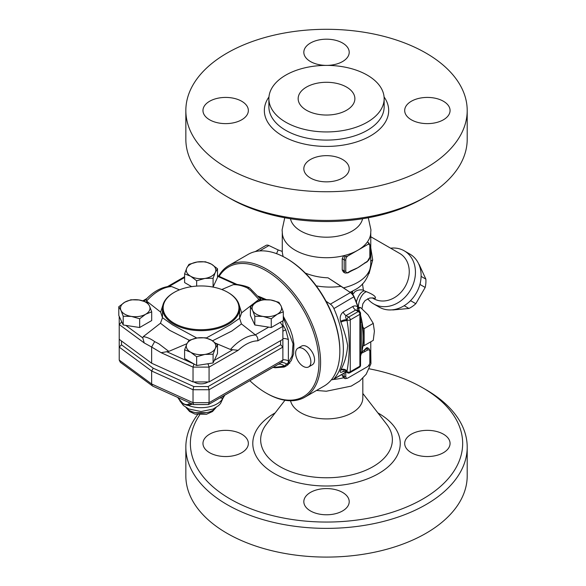 <?xml version="1.0" encoding="UTF-8"?>
<svg xmlns="http://www.w3.org/2000/svg" width="586" height="586" viewBox="0 0 586 586"><rect width="100%" height="100%" fill="white"/><g stroke="black" fill="none" stroke-linecap="round" stroke-linejoin="round"><path stroke-width="0.88" d="M306.463 110.241A28.362 16.379 180 0 1 298.157 98.668A28.362 16.379 180 0 1 326.519 82.289A28.362 16.379 180 0 1 354.882 98.668A28.362 16.379 180 0 1 337.375 113.794A28.362 16.379 180 0 1 306.463 110.241M333.222 379.472A44.243 25.542 0 0 0 343.616 377.78L345.066 378.622M370.176 358.39A44.243 25.542 0 0 0 370.77 354.222L370.77 341.799M369.297 368.828A136.142 78.605 180 0 1 422.792 387.866A136.142 78.605 180 0 1 422.784 499.03A136.142 78.605 180 0 1 230.254 499.03A136.142 78.605 180 0 1 199.672 414.903M443.426 434.182A22.693 13.097 180 0 1 450.07 443.448A22.693 13.097 180 0 1 427.377 456.545A22.693 13.097 180 0 1 404.692 443.448A22.693 13.097 180 0 1 418.697 431.347A22.693 13.097 180 0 1 443.426 434.182M342.568 510.941A22.693 13.097 180 0 1 317.839 513.783A22.693 13.097 180 0 1 303.826 501.682A22.693 13.097 180 0 1 326.519 488.578A22.693 13.097 180 0 1 349.212 501.675A22.693 13.097 180 0 1 342.568 510.941M209.62 452.714A22.693 13.097 180 0 1 202.968 443.448A22.693 13.097 180 0 1 225.661 430.351A22.693 13.097 180 0 1 248.354 443.448A22.693 13.097 180 0 1 234.341 455.549A22.693 13.097 180 0 1 209.62 452.714M290.539 400.751A36.303 20.957 0 0 0 300.852 412.771A36.303 20.957 0 0 0 340.415 417.313A36.303 20.957 0 0 0 362.822 397.945L362.822 378.197M197.577 414.676A140.684 81.22 0 0 0 185.843 447.155A140.684 81.22 0 0 0 227.046 504.583A140.684 81.22 0 0 0 380.358 522.192A140.684 81.22 0 0 0 467.203 447.155A140.684 81.22 0 0 0 426 389.719L422.792 387.866M185.843 447.155L185.843 475.869A140.684 81.22 0 0 0 227.046 533.304A140.684 81.22 0 0 0 380.358 550.906A140.684 81.22 0 0 0 467.203 475.869L467.203 447.155M219.142 276.358A74.876 43.232 60 0 1 282.789 283.499A74.876 43.232 60 0 1 318.293 371.795A74.876 43.232 60 0 1 266.029 392.964L266.029 392.964A74.876 43.232 60 0 1 249.841 380.688M297.864 348.238L301.556 346.114A10.775 6.226 60 0 1 306.947 346.641A10.775 6.226 60 0 1 313.986 356.142A10.775 6.226 60 0 1 312.338 364.778L308.646 366.909A10.775 6.226 60 0 1 297.864 360.683A10.775 6.226 60 0 1 297.864 348.238A10.775 6.226 60 0 1 303.255 348.773A10.775 6.226 60 0 1 310.294 358.273A10.775 6.226 60 0 1 308.646 366.909M258.389 296.216L266.41 299.622M283.302 316.235L290.209 329.295L292.414 335.946L293.908 344.07L293.63 353.71L291.345 360.471L287.294 365.276L284.129 367.063L275.171 367.759L286.18 366.038M266.835 393.426L266.029 392.964L266.835 393.426A76.012 43.884 -120 0 0 304.837 397.191A76.012 43.884 -120 0 0 304.845 309.415A76.012 43.884 -120 0 0 228.826 265.531A76.012 43.884 -120 0 0 218.607 276.116M228.826 265.531L248.083 254.412A76.012 43.884 60 0 1 286.085 258.177A76.012 43.884 60 0 1 339.836 351.278A76.012 43.884 60 0 1 324.095 386.071L304.837 397.191M339.836 351.278L339.836 350.347A74.876 43.232 -120 0 0 286.891 258.646L286.085 258.177M255.247 251.606L265.956 245.424A6.805 3.934 60 0 1 268.937 245.541L278.167 249.936L276.541 253.657M368.294 217.75L370.945 229.924L370.579 234.51A44.243 25.542 180 0 1 367.327 242.04L368.858 242.926L368.111 244.281L357.804 250.237A44.243 25.542 0 0 0 367.327 242.04L367.378 242.069M345.147 256.617A4.542 2.622 120 0 0 344.172 259.847L344.172 270.966A4.542 2.622 120 0 0 345.11 273.039L343.455 272.087L342.217 269.926L342.217 258.719L343.616 255.73A44.243 25.542 0 0 0 357.804 250.237L347.498 256.185L345.147 256.617L343.616 255.73A44.243 25.542 180 0 1 295.234 250.237A44.243 25.542 180 0 1 282.459 234.51L282.1 229.924L284.745 217.75M290.473 218.739A36.303 20.957 0 0 0 300.852 231.052A36.303 20.957 0 0 0 360.002 224.335A36.303 20.957 0 0 0 362.566 218.739M230.254 198.522L227.046 196.669L230.254 198.522A136.142 78.605 0 0 0 422.792 198.522L426 196.669A140.684 81.22 180 0 1 227.046 196.669L227.046 196.669A140.684 81.22 180 0 1 185.843 139.241L185.843 110.52A140.684 81.22 0 0 0 227.046 167.955A140.684 81.22 0 0 0 380.358 185.557A140.684 81.22 0 0 0 467.203 110.52A140.684 81.22 0 0 0 326.519 29.3A140.684 81.22 0 0 0 185.843 110.52M467.203 110.52L467.203 139.241A140.684 81.22 180 0 1 426 196.669M310.477 178.012A22.693 13.097 180 0 1 303.826 168.753A22.693 13.097 180 0 1 317.839 156.652A22.693 13.097 180 0 1 342.568 159.487A22.693 13.097 180 0 1 349.212 168.753A22.693 13.097 180 0 1 335.199 180.854A22.693 13.097 180 0 1 310.477 178.012M443.426 119.786A22.693 13.097 180 0 1 418.697 122.628A22.693 13.097 180 0 1 404.692 110.52A22.693 13.097 180 0 1 411.335 101.261A22.693 13.097 180 0 1 436.065 98.419A22.693 13.097 180 0 1 450.07 110.52A22.693 13.097 180 0 1 443.426 119.786M326.234 65.39A22.693 13.097 180 0 1 310.477 61.552A22.693 13.097 180 0 1 303.826 52.293A22.693 13.097 180 0 1 317.839 40.185A22.693 13.097 180 0 1 342.568 43.027A22.693 13.097 180 0 1 349.212 52.293A22.693 13.097 180 0 1 326.805 65.39M209.62 101.261A22.693 13.097 180 0 1 234.341 98.419A22.693 13.097 180 0 1 248.354 110.52A22.693 13.097 180 0 1 241.703 119.786A22.693 13.097 180 0 1 216.981 122.628A22.693 13.097 180 0 1 202.968 110.52A22.693 13.097 180 0 1 209.62 101.261M285.77 122.196A57.633 33.277 0 0 0 348.575 129.403A57.633 33.277 0 0 0 384.152 98.668A57.633 33.277 0 0 0 326.519 65.39A57.633 33.277 0 0 0 268.886 98.668A57.633 33.277 0 0 0 285.77 122.196M326.043 301.233L330.35 304.156A6.805 3.934 60 0 1 333.895 308.588A76.012 43.884 60 0 1 333.895 378.952A6.805 3.934 60 0 1 333.331 379.413A6.805 3.934 60 0 1 331.493 379.677M358.764 311.041A4.542 1.377 163 0 1 359.057 310.763L357.914 307.101C356.347 305.782 354.662 305.57 352.845 306.463L343.22 312.023C340.444 314.33 339.58 317.429 340.613 321.318A76.012 43.884 60 0 1 340.884 322.212C344.143 330.585 346.399 338.371 347.659 345.586C346.919 354.772 344.663 362.807 340.884 369.693A76.012 43.884 60 0 1 340.613 370.271A4.542 3.443 -154.7 0 1 346.773 371.583A80.553 46.506 -120 0 0 347.059 370.967C349.93 354.764 349.93 337.99 347.059 320.652A80.553 46.506 -120 0 0 346.773 319.707C345.542 317.839 345.293 316.462 346.04 315.583L355.665 310.023L358.119 310.719M340.613 370.271C339.58 372.542 340.451 372.938 343.22 371.465A4.542 2.622 60 0 1 343.425 371.209M345.645 371.7L343.103 371.268L343.77 370.938M346.04 371.158C345.293 371.744 345.542 371.89 346.773 371.583L347.059 371.751A2.271 1.311 120 0 0 347.527 372.784L345.652 371.707M340.884 369.693A4.542 3.421 -155.7 0 1 347.059 370.967L347.059 371.751A2.271 1.311 180 0 0 350.267 371.751L350.267 319.875A2.271 1.311 -120 0 0 348.663 317.092A2.271 1.311 120 0 0 347.059 319.875A2.271 1.311 0 0 0 350.267 319.875L359.892 314.316A2.271 1.311 0 0 0 360.558 313.393L360.515 354.882M344.172 373.157L344.172 376.564A4.542 2.622 120 0 0 345.11 378.644A4.542 2.622 120 0 0 345.147 378.666L347.498 378.234L357.804 372.286L368.111 366.331L368.858 364.975M361.408 353.343L367.437 350.164A3.406 1.963 -60 0 1 369.839 351.556L369.839 362.668A3.406 1.963 -60 0 1 368.111 366.331M348.179 272.351A1.135 0.652 -120 0 1 347.945 272.871L350.531 271.377A1.135 0.652 -120 0 0 350.765 270.857L348.179 272.351A3.406 1.963 -60 0 1 345.777 270.966L345.777 259.847A3.406 1.963 -60 0 1 347.498 256.185M364.844 262.733A1.135 0.652 60 0 1 364.609 263.253L367.202 261.759A1.135 0.652 -120 0 0 367.437 261.239L357.804 267.721A44.243 25.542 180 0 1 353.402 269.948L350.531 271.377M364.609 263.253L361.166 265.546A44.243 25.542 180 0 1 357.804 267.721L350.765 270.857M361.709 352.223A44.243 25.542 0 0 0 364.045 350.267A1.135 0.652 60 0 1 364.844 351.659M347.498 378.234A3.406 1.963 -60 0 1 345.777 376.564A1.135 0.652 0 0 1 344.172 376.564L342.217 375.436L343.564 377.75L345.169 378.681M342.217 375.436L342.217 374.278M364.045 350.267A44.243 25.542 0 0 0 365.913 348.362L367.078 347.586L368.902 348.553A4.542 2.622 120 0 0 366.631 348.773L364.045 350.267M392.422 309.826A26.663 21.77 -60 0 0 392.781 309.95L408.947 308.463A26.663 21.77 -60 0 0 415.811 303.695L425.187 287.462A26.663 21.77 -60 0 0 425.875 279.134L419.085 264.396A26.663 21.77 -60 0 0 418.792 264.14M410.786 300.384L410.64 300.713A26.663 21.77 120 0 1 408.61 302.442M420.499 281.851A26.663 21.77 120 0 1 420.016 284.481L419.803 284.767M404.179 305.709L408.947 308.463M410.64 300.713L415.811 303.695M420.016 284.481L425.187 287.462M421.107 276.387L425.875 279.134M283.082 256.543L282.276 252.214L282.276 233.133M282.298 251.431L278.167 249.936M316.279 285.887C324.688 287.323 332.987 287.47 341.184 286.32L328.035 277.83C319.971 277.508 312.389 275.918 305.284 273.076M359.533 311.496A74.876 43.232 -120 0 0 354.091 296.684A5.67 3.274 -120 0 0 351.139 292.993L328.035 277.83M372.44 297.915L375.362 298.311C376.08 296.611 373.135 294.414 366.521 291.718A11.346 5.626 -72.6 0 0 358.427 307.335M366.521 291.718L364.17 290.846A11.346 5.347 -71.9 0 0 356.361 302.156M364.17 290.846L363.386 290.151A11.346 10.76 54.1 0 0 354.801 291.813A11.346 10.76 54.1 0 0 354.801 291.821A11.346 10.76 54.1 0 0 354.735 291.865M352.567 291.125L352.53 294.743L354.801 291.813M363.386 290.151L362.485 283.814M369.07 273.567L372.689 259.906A11.346 3.516 -1.4 0 0 370.77 261.378M372.689 259.906L370.77 247.834M370.77 236.737L399.696 253.438A26.092 21.308 120 0 1 405.102 286.693A26.092 21.308 120 0 1 373.604 298.633L372.315 297.893M367.686 298.743A30.633 25.008 -60 0 0 373.604 303.878A30.633 25.008 -60 0 0 410.581 289.85A30.633 25.008 -60 0 0 404.237 250.823A30.633 25.008 -60 0 0 390.62 248.2M373.604 303.878L379.274 307.152L373.604 303.878M404.237 250.823L409.907 254.097A30.633 25.008 120 0 1 416.25 293.125A30.633 25.008 120 0 1 379.274 307.152M341.184 286.32L350.406 292.575A6.805 3.934 60 0 1 353.951 297.007A76.012 43.884 60 0 1 357.914 307.101A4.542 2.366 132.4 0 0 357.65 310.404M362.932 345.74L364.126 345.63L364.126 328.651L362.793 326.988A74.876 43.232 -120 0 0 360.558 315.239M364.126 345.63L373.26 340.363L374.395 331.215L373.26 323.377L368.03 314.792L360.522 307.525L358.229 307.328M358.647 308.61L360.522 307.525M364.126 328.651L373.26 323.377M360.558 356.105L361.848 351.673L361.848 321.824A76.012 43.884 60 0 1 363.423 337.661L363.423 336.73A74.876 43.232 -120 0 0 362.793 326.988M340.613 321.318A4.542 1.377 163 0 1 346.773 319.707L347.059 320.652A4.542 1.421 163.5 0 0 340.884 322.212M360.515 323.252L360.558 327.449M360.558 322.615A4.542 1.48 -3.4 0 1 361.848 321.824L360.558 316.088M359.218 311.305A76.217 44.001 -120 0 0 359.057 310.763M363.423 337.661A76.012 43.884 60 0 1 361.848 351.673A4.542 3.545 -174.8 0 0 360.558 353.373M283.302 317.524L293.059 343.814L292.077 355.929L288.246 362.778L284.378 366.045L273.809 367.532L275.171 367.759M208.067 381.94A9.076 5.237 180 0 1 194.032 381.94M252.61 310.404L250.405 306.734L256.426 302.178A14.745 8.512 0 0 0 252.61 310.404A14.745 8.512 0 0 0 263.033 316.425L254.815 316.228L252.61 310.404M262.447 299.783L270.673 299.973A14.745 8.512 0 0 0 256.426 302.178L262.447 299.783M278.899 302.325L281.097 305.995A14.745 8.512 0 0 0 270.673 299.973L278.899 302.325M277.281 314.221L271.259 318.777L263.033 316.425A14.745 8.512 0 0 0 277.281 314.221A14.745 8.512 0 0 0 281.097 305.995L283.302 311.825L277.281 314.221M197.233 337.968L205.459 337.77L211.48 340.173A14.745 8.512 0 0 0 197.233 337.968A14.745 8.512 0 0 0 186.802 343.989L189.007 340.312L197.233 337.968M217.501 344.722L215.296 348.399A14.745 8.512 0 0 0 211.48 340.173L217.501 344.722L217.501 353.468L213.092 362.961L196.647 365.51L184.605 358.559L184.605 349.813L186.802 343.989A14.745 8.512 0 0 0 190.626 352.215L184.605 349.813M213.092 354.222L204.866 354.42A14.745 8.512 0 0 0 215.296 348.399L213.092 354.222L213.092 362.961M196.647 356.764L190.626 352.215A14.745 8.512 0 0 0 204.866 354.42L196.647 356.764L196.647 365.51M149.496 305.995L151.701 311.825L145.68 314.221A14.745 8.512 0 0 0 149.496 305.995A14.745 8.512 0 0 0 139.065 299.973L147.291 302.325L149.496 305.995M139.658 318.777L131.432 316.425A14.745 8.512 0 0 0 145.68 314.221L139.658 318.777L139.658 327.515L123.207 324.974L121.492 321.282L118.797 315.473L118.797 306.734L124.818 302.178L130.839 299.783L139.065 299.973A14.745 8.512 0 0 0 124.818 302.178A14.745 8.512 0 0 0 121.002 310.404A14.745 8.512 0 0 0 131.432 316.425L123.207 316.228L121.002 310.404L118.797 306.734M283.302 311.825L283.302 320.564L271.259 327.515L271.259 318.777M271.259 327.515L254.815 324.974L254.815 316.228M254.815 324.974L250.405 315.473L250.405 306.734M139.658 327.515L151.701 320.564L151.701 311.825M123.207 324.974L123.207 316.228M221.779 289.521L233.301 284.657C237.791 284.576 242.509 285.697 247.46 288.019L250.815 290.671L258.887 299.461L241.644 312.814L239.623 318.315L241.447 323.926L255.547 334.994C257.327 336.445 258.074 338.393 257.796 340.84L282.877 326.358L282.877 320.813M257.796 340.84A37.467 21.631 -60 0 0 238.158 350.325L230.452 349.468L215.934 343.352M186.956 343.667L168.797 351.388L161.099 352.684L151.635 347.044L154.645 341.609C150.668 338.723 146.874 337.075 143.262 336.642L160.461 323.223L162.483 317.729L160.652 312.118L146.573 301.043L146.229 299.651L146.734 298.626C154.008 291.264 161.611 287.169 169.53 286.342L171.647 286.569L179.484 289.843M122.144 322.681L121.492 322.197L119.222 324.505L119.222 339.323L151.635 363.225L151.635 347.044L144.222 342.942L142.779 337.902L143.262 336.642M162.476 317.773L162.476 308.39A38.573 22.268 0 0 0 173.778 324.131A38.573 22.268 0 0 0 215.816 328.958A38.573 22.268 0 0 0 239.623 308.39A38.573 22.268 0 0 0 239.608 307.767A38.573 22.268 0 0 0 228.328 292.641L227.844 292.363A37.892 21.88 180 0 1 227.844 323.304A37.892 21.88 180 0 1 174.254 323.304A37.892 21.88 180 0 1 174.254 292.363A37.892 21.88 180 0 1 227.844 292.363M204.866 278.438L196.647 280.782L190.626 276.233A14.745 8.512 0 0 0 204.866 278.438A14.745 8.512 0 0 0 215.296 272.417L213.092 278.24L204.866 278.438M184.605 273.83L186.802 268.007A14.745 8.512 0 0 0 190.626 276.233L184.605 273.83L184.605 282.577L191.644 286.642M189.007 264.33L197.233 261.986A14.745 8.512 0 0 0 186.802 268.007L189.007 264.33M211.48 264.191L217.501 268.74L215.296 272.417A14.745 8.512 0 0 0 211.48 264.191A14.745 8.512 0 0 0 197.233 261.986L205.459 261.788L211.48 264.191M213.092 278.24L213.092 286.979L217.501 277.486L217.501 268.74M196.647 286.1L196.647 280.782M233.301 284.657L237.374 284.474C243.578 285.507 247.592 286.635 249.409 287.851L249.673 288.012M151.635 363.225L193.028 381.94L209.07 381.94L282.877 339.323L282.877 326.358L280.218 322.344M174.254 292.363L173.778 292.641A38.573 22.268 0 0 0 162.476 308.39M239.623 308.39L239.623 318.301L230.115 324.886L206.272 337.983M196.808 338.034L172.562 324.856L162.483 317.715M209.07 381.94L209.07 367.114L208.133 363.95L206.697 363.95M247.46 288.019L249.409 287.851M261.59 300.003L258.887 299.461M241.644 312.814L238.883 304.031M154.645 341.609L158.813 343.784L168.797 351.388M160.461 323.223L169.75 330.372L189.205 340.239M193.028 381.94L193.028 367.114L161.099 352.684M119.222 316.389L119.222 324.505L144.222 342.942M193.951 363.95L193.028 367.114L209.07 367.114L238.158 350.325M212.513 340.803L231.77 331.075L241.447 323.926M162.923 305.013L160.652 312.118M273.809 367.532L272.988 367.385M282.877 359.775A6.805 3.934 180 0 1 288.378 360.903L288.246 362.778L289.799 363.291M259.488 297.556L264.63 299.644M277.969 364.441A6.805 5.538 -129 0 1 284.378 366.045L285.565 366.353L285.008 366.675M224.98 395.081A4.542 4.41 -126.2 0 0 224.812 395.191A4.542 4.41 -126.2 0 0 224.812 395.198A4.542 4.41 -126.2 0 0 223.083 398.055L220.512 403.534L218.578 405.585L213.194 409.043L201.013 411.526L188.765 408.977L183.411 405.475L179.865 400.853M219.992 397.916L222.812 398.304A4.542 4.358 64.7 0 1 224.804 395.169L224.416 395.367M187.022 405.256L188.34 405.439A22.693 13.097 180 0 0 222.812 398.304L223.083 398.055M240.48 386.093L224.804 395.169L223.434 397.476M225.288 394.891L240.509 386.071M276.914 365.056L275.911 365.708M282.877 331.156A6.805 0.505 153 0 1 285.785 329.881L282.877 324.761M282.877 338.532A6.805 3.934 180 0 1 288.378 339.66L285.785 329.881M188.238 405.212A1.135 0.718 -89.2 0 1 188.34 405.439L192.464 404.084M191.534 403.666L189.879 404.64A11.346 6.549 -120 0 0 191.131 403.483M215.773 407.673C211.033 414.961 191.08 414.961 186.333 407.673M119.222 339.323L119.222 347.11L151.635 371.004L193.028 389.719L209.07 389.719L209.07 402.685L208.521 404.538L193.548 404.574L152.704 386.115L120.342 362.287L119.222 360.075L119.222 347.11L121.492 344.802L121.492 341.001M152.433 385.954L151.635 383.977L119.222 360.075M193.548 404.574L193.028 402.685L151.635 383.977L151.635 371.004L153.254 368.22L121.492 344.802M208.521 404.538L281.551 362.375L282.877 360.075L209.07 402.685L193.028 402.685L193.028 389.719L193.812 386.555L153.254 368.22M282.877 360.075L282.877 347.11L280.613 344.715L208.133 386.555L209.07 389.719L282.877 347.11L282.877 339.323M275.149 412.918A73.719 42.558 0 0 0 274.395 473.547A73.719 42.558 0 0 0 379.025 473.327A73.719 42.558 0 0 0 377.889 412.918M386.628 424.205A65.859 38.024 180 0 1 363.877 471.056A65.859 38.024 180 0 1 279.954 466.632A65.859 38.024 180 0 1 266.403 424.213L284.964 400.253M259.576 250.947L268.937 245.541M268.959 96.954A62.175 35.893 0 0 0 282.555 135.901A62.175 35.893 0 0 0 360.932 140.413A62.175 35.893 0 0 0 384.079 96.954M384.152 106.82A57.633 33.277 180 0 1 348.575 137.556A57.633 33.277 180 0 1 285.77 130.348A57.633 33.277 180 0 1 268.886 106.813L268.886 98.668M346.055 371.934L333.895 378.952M345.777 376.564L345.777 372.227M369.839 362.668A1.135 0.652 0 0 0 370.176 362.207L370.176 351.095L368.902 348.553M368.111 244.281A3.406 1.963 -60 0 1 369.839 245.952A1.135 0.652 0 0 0 370.176 245.49L368.902 242.948A4.542 2.622 120 0 0 368.858 242.926M342.217 258.719L344.172 259.847A1.135 0.652 0 0 0 345.777 259.847M342.217 269.838L344.172 270.966A1.135 0.652 0 0 0 345.777 270.966M369.839 245.952L369.839 257.071A1.135 0.652 0 0 0 370.176 256.602L370.176 245.49M369.839 257.071A3.406 1.963 -60 0 1 367.437 261.239M367.437 350.164A1.135 0.652 -120 0 0 366.631 348.773L365.913 348.362M369.839 351.556A1.135 0.652 0 0 0 370.176 351.095M343.564 287.858A44.243 25.542 0 0 0 370.77 264.279L370.77 233.133M351.695 293.418A26.092 15.068 0 0 0 352.442 291.198M362.851 346.37A44.243 25.542 0 0 0 363.657 345.674M350.047 292.253A39.262 22.671 0 0 0 354.281 290.136L350.311 292.429M351.139 292.993L350.406 292.575L330.35 304.156M360.558 313.393A2.271 2.271 0 0 0 359.423 311.422A2.271 1.311 120 0 0 358.288 311.54L355.665 310.023A4.542 2.622 60 0 1 352.845 306.463M343.22 312.023A4.542 2.622 -120 0 0 346.04 315.583L348.663 317.092L358.288 311.54A2.271 1.311 60 0 1 359.892 314.316L359.892 366.191A2.271 1.311 60 0 1 359.423 367.232A2.271 2.271 0 0 0 360.558 365.261A2.271 1.311 180 0 1 359.892 366.191L350.267 371.751A2.271 1.311 -120 0 1 349.798 372.784A2.271 2.271 0 0 1 347.527 372.784M343.22 371.465L343.704 371.187M333.895 308.588L354.091 296.684M258.507 299.666L259.766 300.596M268.718 327.127L255.342 334.848M232.869 349.674L214.286 360.405M193.812 363.95L166.622 351.659M142.779 337.902L125.8 325.377M143.768 301.072L146.229 299.651M169.237 286.364L184.605 277.493M217.501 276.248L235.477 284.378M208.133 386.555L193.812 386.555M280.613 340.634L280.613 344.715M255.547 334.994A41.994 24.246 120 0 0 230.452 349.468M146.573 301.043A41.994 24.246 -60 0 1 171.647 286.569M121.492 322.197L121.492 321.282M208.66 363.65L208.133 363.95M288.253 364.682L286.884 364.25A6.805 5.04 -158.8 0 0 281.456 362.434M288.378 360.903L288.378 339.66M189.776 402.868A10.211 5.897 60 0 1 177.902 397.498M195.548 412.669L206.558 412.669M370.77 352.032L370.938 363.701L366.14 374.322L359.584 381.054L351.219 386.108L326.314 391.236L316.499 390.459M362.822 393.47L386.643 424.22M384.152 106.813L384.152 98.668M333.331 379.413L346.165 372M368.997 365.649L370.176 362.207M368.902 242.948L367.356 242.055M347.945 272.871L345.11 273.039M367.202 261.759L370.176 256.602M361.994 308.727L362.837 303.834L365.1 300.559L369.715 298.025L372.601 297.952M352.611 294.333L352.611 293.505M370.77 264.279C369.29 276.826 363.796 285.448 354.281 290.136M360.558 365.261L360.558 351.197M359.423 367.232L349.798 372.784M359.423 311.422L357.541 310.338M249.651 287.99L261.188 299.776M142.889 300.816L146.815 298.545M167.537 286.583L184.605 276.731M217.501 275.61L237.037 284.444M275.918 365.708L253.394 378.637M177.595 397.367L183.33 403.952L186.985 405.256L189.879 404.64M186.018 407.475L189.63 411.555L195.021 414.119L206.448 414.295L212.52 411.526L216.088 407.475"/></g></svg>
